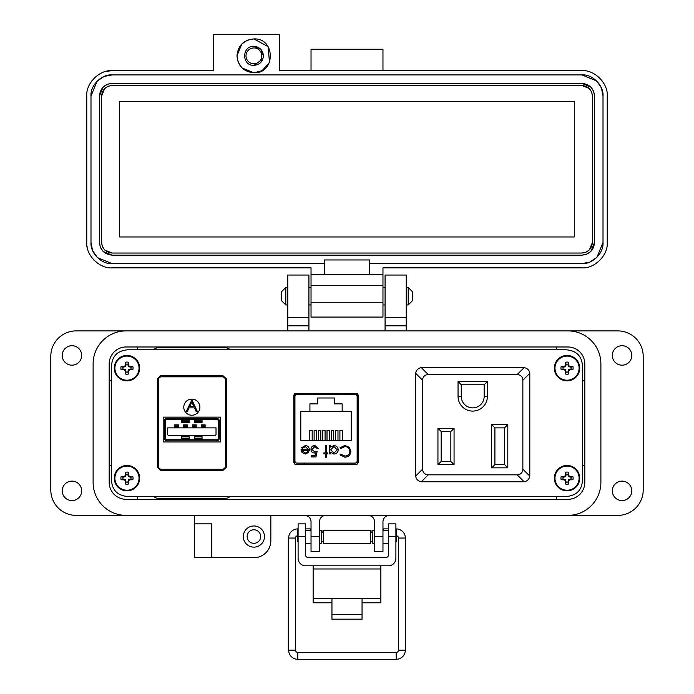 <?xml version="1.0" encoding="UTF-8"?>
<svg xmlns="http://www.w3.org/2000/svg" width="694" height="694" viewBox="0 0 694 694"><rect width="100%" height="100%" fill="white"/><g stroke="black" fill="none" stroke-linecap="round" stroke-linejoin="round"><path stroke-width="1.04" d="M127.739 496.505L566.261 496.505C576.063 495.629 581.442 490.623 582.379 481.489L582.379 364.81C581.442 355.675 576.063 350.67 566.261 349.793L127.739 349.793C117.937 350.67 112.558 355.675 111.621 364.81L111.621 481.489C112.558 490.623 117.937 495.629 127.739 496.505L566.261 496.505M226.357 378.768L223.104 375.818L160.574 375.818L157.321 378.768L157.321 467.314L160.574 470.263L223.104 470.263L226.357 467.314L226.357 378.768L223.104 375.818L160.574 375.818L157.321 378.768L157.321 467.314M294.603 393.585L294.603 464.052M357.479 464.052L357.479 393.585M357.479 394.53L342.966 394.53L342.966 393.351M309.116 393.351L309.116 394.539L294.603 394.53M191.839 399.111A8.059 8.059 0 0 0 183.78 407.178A8.059 8.059 0 0 0 191.839 415.238A8.059 8.059 0 0 0 199.898 407.178A8.059 8.059 0 0 0 191.839 399.111M189.15 419.332L189.15 422.637L181.628 422.637L181.628 419.332M194.528 439.753L194.528 436.535L202.049 436.535L202.049 439.753M153.452 349.793A6.662 6.662 0 0 1 158.197 347.807L225.481 347.807A6.662 6.662 0 0 1 230.226 349.793M230.009 496.505A6.662 6.662 0 0 1 225.481 498.275L158.197 498.275A6.662 6.662 0 0 1 153.669 496.505M158.249 380.052L158.249 466.03A3.227 3.227 0 0 0 161.476 469.257L222.201 469.257A3.227 3.227 0 0 0 225.429 466.03L225.429 380.052A3.227 3.227 0 0 0 222.201 376.825L161.476 376.825A3.227 3.227 0 0 0 158.249 380.052M220.484 441.957L220.484 417.129L163.194 417.129L163.194 441.957L220.484 441.957M167.063 440.829L216.615 440.829A2.689 2.689 0 0 0 219.295 438.14L219.295 420.946A2.689 2.689 0 0 0 216.615 418.256L167.063 418.256A2.689 2.689 0 0 0 164.374 420.946L164.374 438.14A2.689 2.689 0 0 0 167.063 440.829M186.148 411.663L191.926 399.813L197.391 411.663L196.237 411.663L194.485 407.864L189.115 407.864L187.311 411.663L186.148 411.663M216.615 439.753L167.063 439.753A1.614 1.614 0 0 1 165.45 438.14L165.45 420.946A1.614 1.614 0 0 1 167.063 419.332L216.615 419.332A1.614 1.614 0 0 1 218.228 420.946L218.228 438.14A1.614 1.614 0 0 1 216.615 439.753M191.839 402.121L193.93 406.649L189.688 406.649L191.839 402.121M189.15 439.753L189.15 438.174L181.628 438.174L181.628 439.753M194.528 419.332L194.528 420.85L202.049 420.85L202.049 422.637L194.528 422.637L194.528 420.85M202.049 419.332L202.049 420.85M189.15 436.604L189.15 438.174M181.628 438.174L181.628 436.743L189.15 436.743M168.729 435.398L214.949 435.398A1.076 1.076 0 0 0 216.025 434.323L216.025 427.877L167.653 427.877L167.653 434.323A1.076 1.076 0 0 0 168.729 435.398M189.15 438.92L181.628 438.92M187.267 424.858L183.511 424.858L187.267 424.858L187.267 427.877M178.349 424.858L174.584 424.858L178.349 424.858L178.349 427.877M196.194 424.858L192.429 424.858L196.194 424.858L196.194 427.877M205.112 424.858L201.347 424.858L205.112 424.858L205.112 427.877M194.528 421.64L202.049 421.64M194.528 438.92L202.049 438.92M187.267 427.252L183.511 427.252L183.511 427.877M187.267 426.593L183.511 426.593L183.511 427.252M183.511 426.593L183.511 425.214L187.267 425.214M178.349 427.252L174.584 427.252L174.584 427.877M178.349 426.593L174.584 426.593L174.584 427.252M174.584 426.593L174.584 425.214L178.349 425.214M196.194 427.252L192.429 427.252L192.429 427.877M196.194 426.593L192.429 426.593L192.429 427.252M192.429 426.593L192.429 425.214L196.194 425.214M205.112 427.252L201.347 427.252L201.347 427.877M205.112 426.593L201.347 426.593L201.347 427.252M201.347 426.593L201.347 425.214L205.112 425.214M189.15 421.64L181.628 421.64M189.15 420.85L181.628 420.85M194.528 438.174L202.049 438.174M582.379 481.489L582.379 364.81M566.261 349.793L127.739 349.793M111.621 364.81L111.621 481.489M295.41 393.351L293.796 395.086L293.796 462.551L295.41 464.286L356.673 464.286L358.286 462.551L358.286 395.086L356.673 393.351L295.41 393.351M194.693 498.275L192.897 499.316M194.693 347.807L193.27 346.983M297.058 463.098L355.024 463.098A2.117 2.117 0 0 0 357.141 460.981L357.141 396.656A2.117 2.117 0 0 0 355.024 394.539L297.058 394.539A2.117 2.117 0 0 0 294.941 396.656L294.941 460.981A2.117 2.117 0 0 0 297.058 463.098L304.675 463.098L304.675 464.286M301.959 452.436L301.066 449.599L308.388 449.599L305.403 446.589L302.393 448.307L301.5 447.838L305.273 445.583C307.832 445.8 309.203 447.196 309.394 449.79L308.448 452.523L305.256 454.05L301.959 452.436M326.327 452.904L327.768 452.904L327.768 453.902L326.327 453.902L326.327 457.207L325.321 457.207L325.321 453.902L323.89 453.902L323.89 452.904L325.321 452.904L325.321 445.721L326.327 445.721L326.327 452.904M344.84 445.435L349.455 447.396L350.878 451.386C350.522 455.021 348.509 456.956 344.849 457.207L339.965 454.865L340.841 454.188L344.909 456.062C347.911 455.845 349.568 454.266 349.871 451.308C349.55 448.324 347.876 446.745 344.84 446.589L340.841 448.454L339.965 447.786L344.84 445.435M300.788 411.308L309.923 411.308L309.923 403.891L317.661 403.891L317.661 397.983L334.421 397.983L334.421 403.891L342.168 403.891L342.168 411.308L351.303 411.308L351.303 440.326L300.788 440.326L300.788 411.308M338.238 449.833C337.978 452.419 336.538 453.824 333.944 454.05L330.639 452.393L330.639 453.902L329.633 453.902L329.633 445.721L330.639 445.721L330.639 447.136L333.979 445.583C336.581 445.817 337.995 447.24 338.238 449.833C337.995 447.24 336.581 445.817 333.979 445.583M311.979 449.426L314.677 451.898L317.141 451.326L315.996 456.921L311.398 456.921L311.398 455.767L315.206 455.767L315.813 452.826L314.495 453.043C312.274 452.844 311.094 451.629 310.973 449.382C311.146 446.936 312.447 445.617 314.876 445.435L318.294 448.593L317.288 448.593L314.816 446.589L311.979 449.426M355.024 463.098L347.408 463.098L347.408 464.286M301.101 450.206L301.066 449.599M309.394 449.79L309.359 450.38M308.388 449.599L305.403 446.589M340.841 448.454L344.84 446.589C347.876 446.745 349.55 448.324 349.871 451.308M340.841 454.188L344.909 456.062M346.696 456.964L344.849 457.207M330.639 452.393L333.944 454.05M317.141 451.326L314.677 451.898M314.816 446.589L313.931 446.719M310.973 449.382C311.146 446.936 312.447 445.617 314.876 445.435M357.141 460.981L357.479 445.748M357.479 411.889L357.141 396.656M305.204 453.043L307.312 452.28L305.204 453.043L302.072 450.606L305.204 453.043M342.168 411.308L309.923 411.308M309.81 440.326L309.81 430.349L312.179 430.349L312.179 440.326M318.407 440.326L318.407 430.349L320.784 430.349L320.784 440.326M339.904 440.326L339.904 430.349L342.281 430.349L342.281 440.326M331.307 440.326L331.307 430.349L333.675 430.349L333.675 440.326M327.013 440.326L327.013 430.349L329.381 430.349L329.381 440.326M335.61 440.326L335.61 430.349L337.978 430.349L337.978 440.326M322.71 440.326L322.71 430.349L325.078 430.349L325.078 440.326M314.113 440.326L314.113 430.349L316.481 430.349L316.481 440.326M312.231 393.351L312.196 394.539L297.058 394.539M355.024 394.539L339.887 394.539L339.852 393.351M302.072 450.606L308.283 450.606L307.312 452.28M333.935 453.043L330.639 449.799L333.944 446.589L337.241 449.825L333.935 453.043M458.049 381.544L458.049 396.43A14.669 14.669 0 0 0 472.718 411.1A14.669 14.669 0 0 0 487.388 396.43L487.388 381.544L458.049 381.544L461.267 384.771L484.16 384.771L487.388 381.544M507.808 424.641L491.69 424.641L491.69 467.851L507.808 467.851L507.808 424.641L504.581 427.868L504.581 464.624L507.808 467.851M428.25 374.56L517.186 374.56C520.708 374.812 522.599 376.703 522.86 380.225L522.86 469.17C522.599 472.692 520.708 474.583 517.186 474.835L428.25 474.835C424.728 474.583 422.837 472.692 422.577 469.17L422.577 380.225C422.837 376.703 424.728 374.812 428.25 374.56L421.301 367.612L422.039 367.568L524.135 367.612L517.186 374.56M454.067 464.624L454.067 428.302L437.949 428.302L437.949 464.624L454.067 464.624L450.848 461.406L441.176 461.406L437.949 464.624M484.16 384.771L484.16 396.43A11.442 11.442 0 0 1 472.718 407.881A11.442 11.442 0 0 1 461.267 396.43L461.267 384.771M491.69 467.851L494.909 464.624L494.909 427.868L491.69 424.641M494.909 427.868L504.581 427.868M504.581 464.624L494.909 464.624M522.86 380.225L529.8 373.285C529.21 370.102 527.319 368.21 524.135 367.612M421.301 367.612C418.118 368.21 416.227 370.102 415.637 373.285L422.577 380.225M422.577 469.17L415.637 476.11L415.637 373.285M415.637 476.11C416.227 479.294 418.118 481.185 421.301 481.783L428.25 474.835M517.186 474.835L524.135 481.783L421.301 481.783M524.135 481.783C527.319 481.185 529.21 479.294 529.8 476.11L522.86 469.17M529.8 373.285L529.8 476.11M437.949 428.302L441.176 431.521L450.848 431.521L454.067 428.302M450.848 431.521L450.848 461.406M441.176 461.406L441.176 431.521M362.051 602.8L380.859 602.8L380.859 565.81M313.141 565.81L313.141 602.8L331.949 602.8M380.859 598.575L362.051 598.575L362.051 619.178L331.949 619.178L331.949 598.575L313.141 598.575M305.62 536.549L298.099 536.549L298.099 523.866L305.62 523.866L305.62 555.2A2.151 2.151 0 0 0 307.772 557.343L386.228 557.343A2.151 2.151 0 0 0 388.38 555.2L388.38 523.866L395.901 523.866L395.901 536.549L388.38 536.549M298.099 536.549L298.099 558.28A7.521 7.521 0 0 0 305.62 565.81L388.38 565.81A7.521 7.521 0 0 0 395.901 558.28L395.901 536.549M323.343 530.528L323.343 543.428L370.657 543.428L370.657 530.528L323.343 530.528M321.192 541.277L323.343 541.277M321.192 532.671L323.343 532.671M370.657 541.277L372.808 541.277M370.657 532.671L372.808 532.671M305.62 543.428L311.033 543.428M319.492 543.428L321.192 543.428L321.192 530.528L319.492 530.528M305.62 530.528L311.033 530.528M374.508 543.428L372.808 543.428L372.808 530.528L374.508 530.528M382.967 543.428L388.38 543.428M382.967 530.528L388.38 530.528M298.099 532.116L297.544 532.671L297.544 541.277L298.099 541.832M395.901 541.832L396.456 541.277L396.456 532.671L395.901 532.116M297.544 535.768A2.29 2.29 0 0 0 295.523 538.041L288.661 538.041L288.661 650.148A9.152 9.152 0 0 0 297.813 659.3L396.187 659.3A9.152 9.152 0 0 0 405.339 650.148L398.477 650.148L398.477 538.041A2.29 2.29 0 0 0 396.456 535.768M297.813 532.402L297.813 528.889A9.152 9.152 0 0 0 288.661 538.041M288.661 650.148L295.523 650.148A2.29 2.29 0 0 0 297.813 652.438L396.187 652.438A2.29 2.29 0 0 0 398.477 650.148M310.253 530.528L310.392 528.889L305.62 528.889M323.343 531.17L321.192 530.797M311.033 529.001L310.392 528.889M405.339 650.148L405.339 538.041A9.152 9.152 0 0 0 396.187 528.889L395.901 528.889M388.38 528.889L383.608 528.889L383.747 530.528L383.608 528.889L382.967 529.001M372.808 530.797L370.657 531.17M285.798 304.944L281.426 300.58L281.426 291.836L285.798 287.463L285.798 304.944L287.758 304.944M308.917 304.944L311.033 304.944M382.967 304.944L385.083 304.944M406.242 304.944L408.202 304.944L408.202 287.463L406.242 287.463M285.798 287.463L287.758 287.463M308.917 287.463L311.033 287.463M382.967 287.463L385.083 287.463M408.202 304.944L412.574 300.58L412.574 291.836L408.202 287.463M109.192 482.391L109.192 363.908A16.925 16.925 0 0 1 126.117 346.983L567.883 346.983A16.925 16.925 0 0 1 584.808 363.908L584.808 482.391A16.925 16.925 0 0 1 567.883 499.316L126.117 499.316A16.925 16.925 0 0 1 109.192 482.391A16.925 16.925 0 0 0 126.117 499.316M600.891 482.391L600.891 363.908A33.008 33.008 0 0 0 567.883 330.899L126.117 330.899A33.008 33.008 0 0 0 93.109 363.908L93.109 482.391A33.008 33.008 0 0 0 126.117 515.399L567.883 515.399A33.008 33.008 0 0 0 600.891 482.391L600.891 363.908M631.774 355.449A9.733 9.733 0 0 1 622.05 365.174A9.733 9.733 0 0 1 612.316 355.449A9.733 9.733 0 0 1 622.05 345.716A9.733 9.733 0 0 1 631.774 355.449M631.774 490.849A9.733 9.733 0 0 1 622.05 500.582A9.733 9.733 0 0 1 612.316 490.849A9.733 9.733 0 0 1 622.05 481.124A9.733 9.733 0 0 1 631.774 490.849M264.483 536.549A10.575 10.575 0 0 1 253.909 547.132A10.575 10.575 0 0 1 243.325 536.549A10.575 10.575 0 0 1 253.909 525.974A10.575 10.575 0 0 1 264.483 536.549M81.684 490.849A9.733 9.733 0 0 1 71.95 500.582A9.733 9.733 0 0 1 62.226 490.849A9.733 9.733 0 0 1 71.95 481.124A9.733 9.733 0 0 1 81.684 490.849M81.684 355.449A9.733 9.733 0 0 1 71.95 365.174A9.733 9.733 0 0 1 62.226 355.449A9.733 9.733 0 0 1 71.95 345.716A9.733 9.733 0 0 1 81.684 355.449M253.909 543.324A6.767 6.767 0 0 1 247.133 536.549A6.767 6.767 0 0 1 253.909 529.782A6.767 6.767 0 0 1 260.675 536.549A6.767 6.767 0 0 1 253.909 543.324M406.242 317.366L385.083 317.366L385.083 275.05L406.242 275.05L406.242 330.899L617.816 330.899A25.392 25.392 0 0 1 643.199 356.291L643.199 490.007A25.392 25.392 0 0 1 617.816 515.399L389.317 515.399A6.35 6.35 0 0 0 382.967 521.741L382.967 551.366L374.508 551.366L374.508 536.549L382.967 536.549M194.667 523.857L211.592 523.857L211.592 557.707L194.667 557.707L194.667 515.399L76.184 515.399A25.392 25.392 0 0 1 50.801 490.007L50.801 356.291A25.392 25.392 0 0 1 76.184 330.899L287.758 330.899L287.758 275.05L308.917 275.05L308.917 325.824L287.758 325.824M385.083 317.366L385.083 330.899M308.917 330.899L308.917 325.824M93.109 363.908L93.109 482.391M211.592 557.707L253.909 557.707A16.925 16.925 0 0 0 270.834 540.782L270.834 515.399L304.683 515.399A6.35 6.35 0 0 1 311.033 521.741L311.033 536.549L319.492 536.549L319.492 521.741A6.35 6.35 0 0 1 325.842 515.399M368.158 515.399A6.35 6.35 0 0 1 374.508 521.741L374.508 536.549M319.492 536.549L319.492 551.366L311.033 551.366L311.033 536.549M308.917 317.366L287.758 317.366M109.192 380.833L111.621 380.833M137.542 349.793L137.542 346.983M109.192 465.466L111.621 465.466M137.542 499.316L137.542 496.505M556.458 499.316L556.458 496.505M584.808 465.466L582.379 465.466M584.808 380.833L582.379 380.833M556.458 346.983L556.458 349.793M247.628 40.139L253.909 38.933L268.092 46.619L269.515 62.408M269.498 62.443L262.098 70.667L253.909 72.783L242.102 67.986M236.984 55.858C237.981 45.578 243.629 39.931 253.909 38.933C275.744 37.884 275.744 73.833 253.909 72.783C243.629 71.777 237.981 66.138 236.984 55.858L241.781 44.052M253.909 46.333C241.625 45.752 241.625 65.965 253.909 65.375C259.686 64.811 262.861 61.636 263.425 55.858C262.861 50.072 259.686 46.897 253.909 46.333L260.64 49.127L263.425 55.858M213.709 34.7L213.709 70.667L112.15 70.667C99.537 69.574 85.674 83.436 86.767 96.058L86.767 242.466C85.674 255.08 99.537 268.951 112.15 267.858L311.033 267.858L311.033 274.763L324.471 274.763L324.471 263.625L112.15 263.625L97.351 257.578L112.15 263.625C101.55 264.518 90.142 252.989 90.992 242.466L90.992 96.058C90.099 85.457 101.628 74.05 112.15 74.9L581.85 74.9C592.45 74.006 603.858 85.535 603.008 96.058L603.008 242.466C603.901 253.067 592.372 264.475 581.85 263.625L369.529 263.625L369.529 274.763L382.967 274.763L382.967 267.858L581.85 267.858C594.463 268.951 608.326 255.08 607.233 242.466L607.233 96.058C608.326 83.445 594.463 69.574 581.85 70.667L279.3 70.667L279.3 34.7L213.709 34.7M382.967 70.667L382.967 49.222L311.033 49.222L311.033 70.667M97.195 257.422L92.649 250.673L97.195 257.422M92.51 250.334L90.992 242.466L92.51 250.334M241.937 67.83L238.32 62.443M238.189 62.139L236.984 55.954M241.937 43.887L247.324 40.269M311.033 70.38L382.967 70.38M603.008 242.466L596.961 257.274L603.008 242.466M596.805 257.422L590.047 261.968L596.805 257.431M589.718 262.106L581.85 263.625L589.718 262.106M581.85 74.9L596.649 80.946L581.85 74.9L112.15 74.9L104.282 76.418M596.805 81.094L601.351 87.852L596.805 81.094M601.49 88.19L603.008 96.058L601.49 88.19M311.033 302.272L311.033 317.08L382.967 317.08L382.967 302.272L311.033 302.272L311.033 285.338L382.967 285.338L382.967 274.763M311.033 274.763L311.033 285.338M89.977 83.688L92.094 80.495M94.184 78.118L94.618 77.693M106.529 71.3L112.15 70.667M107.561 267.433A25.392 25.392 0 0 1 107.076 267.346M102.833 266.08A25.392 25.392 0 0 1 102.304 265.863M98.279 263.729A25.392 25.392 0 0 1 97.828 263.425M94.219 260.432A25.392 25.392 0 0 1 93.785 259.998M87.192 247.107A25.392 25.392 0 0 1 87.088 246.526M311.033 267.858L112.15 267.858M369.529 274.763L324.471 274.763M324.471 263.625L324.471 259.955L369.529 259.955L369.529 263.625M90.992 96.058L97.039 81.25M97.195 81.094L103.953 76.557M382.967 285.338L382.967 302.272M593.639 91.348L594.541 96.058L594.541 242.466L590.889 251.375M590.82 251.445L586.716 254.186M586.56 254.256L581.85 255.158L112.15 255.158L103.241 251.506M103.18 251.445L100.43 247.333M100.361 247.177L99.459 242.466L99.459 96.058L103.111 87.14M103.18 87.08L107.284 84.33M107.44 84.269L112.15 83.358L581.85 83.358L590.759 87.019M590.82 87.08L593.57 91.192M594.541 242.466C593.786 250.178 589.553 254.403 581.85 255.158M581.85 83.358C589.553 84.113 593.786 88.346 594.541 96.058M99.459 96.058C100.214 88.346 104.447 84.113 112.15 83.358M112.15 255.158C104.447 254.403 100.214 250.178 99.459 242.466M262.879 59.042L253.909 65.375M592.424 96.058L592.424 242.466C591.765 248.86 588.234 252.382 581.85 253.041L112.15 253.041C105.766 252.382 102.235 248.86 101.576 242.466L101.576 96.058C102.235 89.665 105.766 86.143 112.15 85.475L581.85 85.475C588.234 86.134 591.765 89.665 592.424 96.058L591.67 92.137M592.424 242.466L589.388 249.883M589.327 249.944L585.909 252.234M585.771 252.286L581.85 253.041M581.85 85.475L589.267 88.511M589.327 88.58L591.618 91.99M101.576 96.058L104.612 88.641M104.673 88.58L108.091 86.29M108.229 86.23L112.15 85.475M112.15 253.041L104.733 250.005M104.673 249.944L102.382 246.526M102.33 246.387L101.576 242.466M119.559 101.558L574.441 101.558L574.441 236.966L119.559 236.966L119.559 101.558M253.909 47.947A7.912 7.912 0 0 1 261.812 55.858A7.912 7.912 0 0 1 253.909 63.761A7.912 7.912 0 0 1 245.997 55.858A7.912 7.912 0 0 1 253.909 47.947M567.978 482.078L568.586 479.71L570.962 479.094A4.034 4.034 0 0 0 570.962 477.22L568.586 476.613L567.978 474.236A4.034 4.034 0 0 0 566.096 474.236L565.489 476.613L563.112 477.22A4.034 4.034 0 0 0 563.112 479.094L565.489 479.71L566.096 482.078A4.034 4.034 0 0 0 567.978 482.078L568.638 484.013A18.408 1.605 -90 0 0 568.698 481.324A18.374 1.605 -67.5 0 0 569.149 480.265A18.374 1.605 -22.5 0 0 570.208 479.823A18.408 1.605 0 0 0 572.888 479.762A6.073 6.073 0 0 0 572.888 476.552A18.408 1.605 180 0 0 570.208 476.5A18.374 1.605 -157.5 0 0 569.149 476.049A18.374 1.605 -112.5 0 0 568.698 474.991A18.408 1.605 -90 0 0 568.638 472.302A6.073 6.073 0 0 0 565.437 472.302A18.408 1.605 90 0 0 565.376 474.991A18.374 1.605 112.5 0 0 564.925 476.049A18.374 1.605 157.5 0 0 563.866 476.5A18.408 1.605 180 0 0 561.177 476.552A6.073 6.073 0 0 0 561.177 479.762A18.408 1.605 0 0 0 563.866 479.823A18.374 1.605 22.5 0 0 564.925 480.265A18.374 1.605 67.5 0 0 565.376 481.324A18.408 1.605 90 0 0 565.437 484.013A6.073 6.073 0 0 0 568.638 484.013M570.962 477.22L572.888 476.552M579.733 478.157A12.692 12.692 0 0 0 567.033 465.466A12.692 12.692 0 0 0 554.341 478.157A12.692 12.692 0 0 0 567.033 490.849A12.692 12.692 0 0 0 579.733 478.157M567.033 490.224A12.067 12.067 0 0 0 579.1 478.157A12.067 12.067 0 0 0 567.033 466.09A12.067 12.067 0 0 0 554.974 478.157A12.067 12.067 0 0 0 567.033 490.224M567.978 474.236L568.638 472.302M566.096 474.236L565.437 472.302M567.978 475.138L568.698 474.991M568.586 476.613L569.149 476.049M570.06 477.22L570.208 476.5M570.962 479.094L572.888 479.762M570.06 479.094L570.208 479.823M568.586 479.71L569.149 480.265M567.978 481.185L568.698 481.324M566.096 482.078L565.437 484.013M566.096 481.185L565.376 481.324M565.489 479.71L564.925 480.265M564.014 479.094L563.866 479.823M563.112 479.094L561.177 479.762M563.112 477.22L561.177 476.552M564.014 477.22L563.866 476.5M565.489 476.613L564.925 476.049M566.096 475.138L565.376 474.991M567.978 372.062L568.586 369.685L570.962 369.078A4.034 4.034 0 0 0 570.962 367.204L568.586 366.588L567.978 364.22A4.034 4.034 0 0 0 566.096 364.22L565.489 366.588L563.112 367.204A4.034 4.034 0 0 0 563.112 369.078L565.489 369.685L566.096 372.062A4.034 4.034 0 0 0 567.978 372.062L568.638 373.997A18.408 1.605 -90 0 0 568.698 371.307A18.374 1.605 -67.5 0 0 569.149 370.249A18.374 1.605 -22.5 0 0 570.208 369.798A18.408 1.605 0 0 0 572.888 369.746A6.073 6.073 0 0 0 572.888 366.536A18.408 1.605 180 0 0 570.208 366.475A18.374 1.605 -157.5 0 0 569.149 366.033A18.374 1.605 -112.5 0 0 568.698 364.975A18.408 1.605 -90 0 0 568.638 362.285A6.073 6.073 0 0 0 565.437 362.285A18.408 1.605 90 0 0 565.376 364.975A18.374 1.605 112.5 0 0 564.925 366.033A18.374 1.605 157.5 0 0 563.866 366.475A18.408 1.605 180 0 0 561.177 366.536A6.073 6.073 0 0 0 561.177 369.746A18.408 1.605 0 0 0 563.866 369.798A18.374 1.605 22.5 0 0 564.925 370.249A18.374 1.605 67.5 0 0 565.376 371.307A18.408 1.605 90 0 0 565.437 373.997A6.073 6.073 0 0 0 568.638 373.997M570.962 367.204L572.888 366.536M579.733 368.141A12.692 12.692 0 0 0 567.033 355.449A12.692 12.692 0 0 0 554.341 368.141A12.692 12.692 0 0 0 567.033 380.833A12.692 12.692 0 0 0 579.733 368.141M567.033 380.208A12.067 12.067 0 0 0 579.1 368.141A12.067 12.067 0 0 0 567.033 356.074A12.067 12.067 0 0 0 554.974 368.141A12.067 12.067 0 0 0 567.033 380.208M567.978 364.22L568.638 362.285M566.096 364.22L565.437 362.285M567.978 365.113L568.698 364.975M568.586 366.588L569.149 366.033M570.06 367.204L570.208 366.475M570.962 369.078L572.888 369.746M570.06 369.078L570.208 369.798M568.586 369.685L569.149 370.249M567.978 371.16L568.698 371.307M566.096 372.062L565.437 373.997M566.096 371.16L565.376 371.307M565.489 369.685L564.925 370.249M564.014 369.078L563.866 369.798M563.112 369.078L561.177 369.746M563.112 367.204L561.177 366.536M564.014 367.204L563.866 366.475M565.489 366.588L564.925 366.033M566.096 365.113L565.376 364.975M127.904 482.078L128.511 479.71L130.888 479.094A4.034 4.034 0 0 0 130.888 477.22L128.511 476.613L127.904 474.236A4.034 4.034 0 0 0 126.022 474.236L125.414 476.613L123.038 477.22A4.034 4.034 0 0 0 123.038 479.094L125.414 479.71L126.022 482.078A4.034 4.034 0 0 0 127.904 482.078L128.564 484.013A18.408 1.605 -90 0 0 128.624 481.324A18.374 1.605 -67.5 0 0 129.075 480.265A18.374 1.605 -22.5 0 0 130.134 479.823A18.408 1.605 0 0 0 132.823 479.762A6.073 6.073 0 0 0 132.823 476.552A18.408 1.605 180 0 0 130.134 476.5A18.374 1.605 -157.5 0 0 129.075 476.049A18.374 1.605 -112.5 0 0 128.624 474.991A18.408 1.605 -90 0 0 128.564 472.302A6.073 6.073 0 0 0 125.362 472.302A18.408 1.605 90 0 0 125.302 474.991A18.374 1.605 112.5 0 0 124.851 476.049A18.374 1.605 157.5 0 0 123.792 476.5A18.408 1.605 180 0 0 121.112 476.552A6.073 6.073 0 0 0 121.112 479.762A18.408 1.605 0 0 0 123.792 479.823A18.374 1.605 22.5 0 0 124.851 480.265A18.374 1.605 67.5 0 0 125.302 481.324A18.408 1.605 90 0 0 125.362 484.013A6.073 6.073 0 0 0 128.564 484.013M130.888 477.22L132.823 476.552M139.659 478.157A12.692 12.692 0 0 0 126.967 465.466A12.692 12.692 0 0 0 114.267 478.157A12.692 12.692 0 0 0 126.967 490.849A12.692 12.692 0 0 0 139.659 478.157M126.967 490.224A12.067 12.067 0 0 0 139.026 478.157A12.067 12.067 0 0 0 126.967 466.09A12.067 12.067 0 0 0 114.9 478.157A12.067 12.067 0 0 0 126.967 490.224M127.904 474.236L128.564 472.302M126.022 474.236L125.362 472.302M127.904 475.138L128.624 474.991M128.511 476.613L129.075 476.049M129.986 477.22L130.134 476.5M130.888 479.094L132.823 479.762M129.986 479.094L130.134 479.823M128.511 479.71L129.075 480.265M127.904 481.185L128.624 481.324M126.022 482.078L125.362 484.013M126.022 481.185L125.302 481.324M125.414 479.71L124.851 480.265M123.94 479.094L123.792 479.823M123.038 479.094L121.112 479.762M123.038 477.22L121.112 476.552M123.94 477.22L123.792 476.5M125.414 476.613L124.851 476.049M126.022 475.138L125.302 474.991M127.904 372.062L128.511 369.685L130.888 369.078A4.034 4.034 0 0 0 130.888 367.204L128.511 366.588L127.904 364.22A4.034 4.034 0 0 0 126.022 364.22L125.414 366.588L123.038 367.204A4.034 4.034 0 0 0 123.038 369.078L125.414 369.685L126.022 372.062A4.034 4.034 0 0 0 127.904 372.062L128.564 373.997A18.408 1.605 -90 0 0 128.624 371.307A18.374 1.605 -67.5 0 0 129.075 370.249A18.374 1.605 -22.5 0 0 130.134 369.798A18.408 1.605 0 0 0 132.823 369.746A6.073 6.073 0 0 0 132.823 366.536A18.408 1.605 180 0 0 130.134 366.475A18.374 1.605 -157.5 0 0 129.075 366.033A18.374 1.605 -112.5 0 0 128.624 364.975A18.408 1.605 -90 0 0 128.564 362.285A6.073 6.073 0 0 0 125.362 362.285A18.408 1.605 90 0 0 125.302 364.975A18.374 1.605 112.5 0 0 124.851 366.033A18.374 1.605 157.5 0 0 123.792 366.475A18.408 1.605 180 0 0 121.112 366.536A6.073 6.073 0 0 0 121.112 369.746A18.408 1.605 0 0 0 123.792 369.798A18.374 1.605 22.5 0 0 124.851 370.249A18.374 1.605 67.5 0 0 125.302 371.307A18.408 1.605 90 0 0 125.362 373.997A6.073 6.073 0 0 0 128.564 373.997M130.888 367.204L132.823 366.536M139.659 368.141A12.692 12.692 0 0 0 126.967 355.449A12.692 12.692 0 0 0 114.267 368.141A12.692 12.692 0 0 0 126.967 380.833A12.692 12.692 0 0 0 139.659 368.141M126.967 380.208A12.067 12.067 0 0 0 139.026 368.141A12.067 12.067 0 0 0 126.967 356.074A12.067 12.067 0 0 0 114.9 368.141A12.067 12.067 0 0 0 126.967 380.208M127.904 364.22L128.564 362.285M126.022 364.22L125.362 362.285M127.904 365.113L128.624 364.975M128.511 366.588L129.075 366.033M129.986 367.204L130.134 366.475M130.888 369.078L132.823 369.746M129.986 369.078L130.134 369.798M128.511 369.685L129.075 370.249M127.904 371.16L128.624 371.307M126.022 372.062L125.362 373.997M126.022 371.16L125.302 371.307M125.414 369.685L124.851 370.249M123.94 369.078L123.792 369.798M123.038 369.078L121.112 369.746M123.038 367.204L121.112 366.536M123.94 367.204L123.792 366.475M125.414 366.588L124.851 366.033M126.022 365.113L125.302 364.975M202.049 422.351L194.528 422.351M189.15 422.351L181.628 422.351M194.528 436.743L202.049 436.743M487.388 396.43L484.16 396.43M461.267 396.43L458.049 396.43M331.949 598.575L362.051 598.575M380.859 568.976L313.141 568.976M331.949 614.39L362.051 614.39M297.813 659.3L297.813 652.438M396.187 659.3L396.187 652.438M405.339 538.041L398.477 538.041M396.187 528.889L396.187 532.402M406.242 325.824L385.083 325.824M279.3 74.9L311.033 74.9M567.033 465.466A12.692 12.692 0 0 0 554.341 478.157A12.692 12.692 0 0 0 567.033 490.849M567.033 355.449A12.692 12.692 0 0 0 554.341 368.141A12.692 12.692 0 0 0 567.033 380.833M126.967 465.466A12.692 12.692 0 0 0 114.267 478.157A12.692 12.692 0 0 0 126.967 490.849M126.967 355.449A12.692 12.692 0 0 0 114.267 368.141A12.692 12.692 0 0 0 126.967 380.833M189.15 436.535L181.628 436.535M295.523 538.041L295.523 650.148"/></g></svg>
